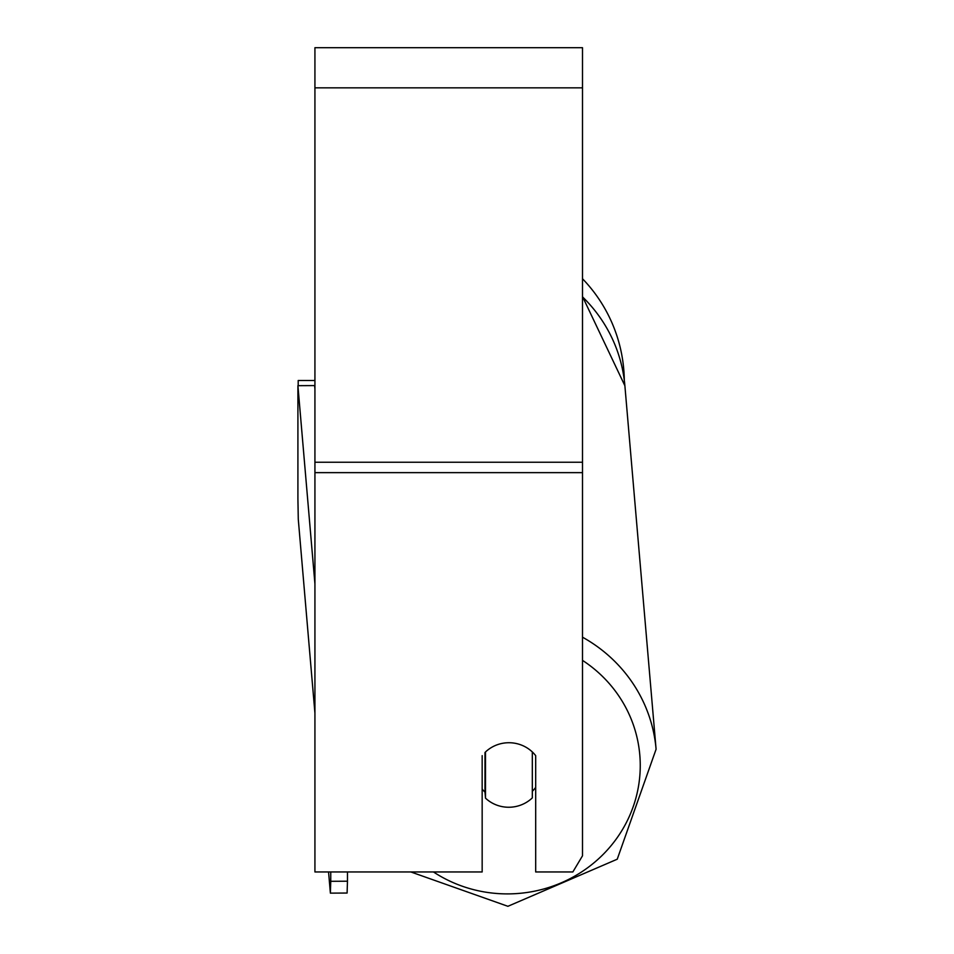 <?xml version="1.0" encoding="UTF-8"?>
<svg xmlns="http://www.w3.org/2000/svg" width="954" height="954" viewBox="0 0 954 954"><rect width="100%" height="100%" fill="white"/><g stroke="black" fill="none" stroke-linecap="round" stroke-linejoin="round"><path stroke-width="1.43" d="M532.32 751.955L532.32 797.878A33.45 32.305 -4.9 0 1 508.911 807.251A33.45 32.305 -4.9 0 1 485.503 798.152L485.503 751.967A33.45 32.305 -4.9 0 1 491.787 747.292A33.45 32.305 0 0 1 535.683 755.651L535.683 871.956L572.853 871.956L582.5 855.81L582.5 472.635L314.927 472.635L314.927 871.956L482.164 871.956L482.164 755.651M482.164 789.077A33.45 32.305 -4.9 0 0 484.99 792.094L485.503 798.152M535.683 787.396A33.45 32.305 -4.9 0 1 532.32 791.319M484.99 792.094L484.99 752.467M582.5 472.635L582.5 47.7L314.927 47.7L314.927 472.635M582.5 278.747A148.848 148.848 0 0 1 624.298 380.229A148.848 148.848 0 0 0 582.5 278.747M298.197 385.678L298.197 380.503L314.927 380.503M314.927 713.115L298.28 519.25L297.91 498.763L297.91 385.678L314.629 385.583L314.927 389.053M297.91 385.678L314.927 583.884M347.471 871.956L347.471 881.21L330.752 881.305L330.382 893.135L347.101 893.039L347.471 881.21M330.752 871.956L330.752 881.305M330.382 893.135L328.558 871.956M582.5 660.371A132.117 127.586 -4.9 0 1 634.398 803.137A132.117 127.586 -4.9 0 1 508.172 893.898A132.117 127.586 -4.9 0 1 433.462 871.956M582.5 296.861A148.848 143.732 -4.9 0 1 624.882 385.726L656.09 749.224A148.848 143.732 175.1 0 0 582.5 637.189M582.5 87.84L314.927 87.84M582.5 462.249L314.927 462.249M410.852 871.956L507.898 906.3L617.238 859.208L656.09 749.224L617.238 859.208L507.898 906.3L410.852 871.956M582.5 296.527L624.882 385.726L624.298 380.229"/></g></svg>
